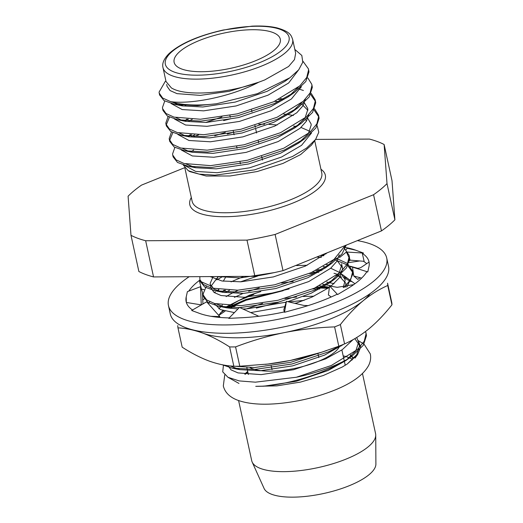 <?xml version="1.0" encoding="UTF-8"?>
<svg xmlns="http://www.w3.org/2000/svg" width="523" height="523" viewBox="0 0 523 523"><rect width="100%" height="100%" fill="white"/><g stroke="black" fill="none" stroke-linecap="round" stroke-linejoin="round"><path stroke-width="0.78" d="M325.907 253.975A93.578 30.883 -12.3 0 0 324.312 253.969M339.479 257.597L346.389 252.021L350.227 260.153L364.132 261.323L362.295 253.361L363.505 253.073L356.529 250.504A93.578 30.883 -12.3 0 0 355.797 250.223A93.578 30.883 -12.3 0 0 344.572 247.314M355.797 250.223L347.279 248.281L345.991 249.739M308.119 305.609L303.87 305.445L286.414 301.372L284.505 312.29L297.489 308.714A93.578 30.883 -12.3 0 0 298.888 308.328A93.578 30.883 -12.3 0 0 337.067 294.272L337.61 294.547L346.278 289.376A93.578 30.883 -12.3 0 0 347.22 288.827A93.578 30.883 -12.3 0 0 366.701 271.94L367.78 271.927L368.833 267.142A93.578 30.883 -12.3 0 0 368.957 266.632A93.578 30.883 -12.3 0 0 369.009 261.846A93.578 30.883 -12.3 0 0 362.295 253.361M366.701 263.644A93.578 30.883 -12.3 0 0 363.374 261.258M258.8 316.271L239.456 307.413L228.76 318.383L241.096 317.755A93.578 30.883 -12.3 0 0 242.411 317.696A93.578 30.883 -12.3 0 0 284.577 311.865M219.712 317.415L219.797 316.578L206.657 301.797L191.666 310.492L198.642 313.061A93.578 30.883 -12.3 0 0 199.374 313.342A93.578 30.883 -12.3 0 0 229.218 317.912M201.263 304.929L200.538 286.682L187.391 291.638L186.338 296.417A93.578 30.883 -12.3 0 0 186.214 296.933A93.578 30.883 -12.3 0 0 186.162 301.719A93.578 30.883 -12.3 0 0 192.542 309.982M186.214 296.933L186.319 302.444M199.976 280.008A93.578 30.883 -12.3 0 0 188.796 291.108M200.087 280.348L199.446 280.949L201.329 288.709A93.578 30.883 -12.3 0 0 201.244 288.774M189.169 276.713A111.687 36.858 -12.3 0 0 168.465 305.576A111.687 36.858 -12.3 0 0 334.648 302.863A111.687 36.858 -12.3 0 0 386.706 257.989A111.687 36.858 -12.3 0 0 357.399 240.619M168.465 305.576L170.282 313.924A111.687 36.858 -12.3 0 0 336.466 311.211A111.687 36.858 -12.3 0 0 388.53 266.344L386.706 257.989M226.054 276.49L223.275 281.197M218.379 289.494L217.581 290.84M201.335 289.062L204.081 289.631M212.345 286.63L211.037 286.055M210.579 285.852L199.446 280.949M216.43 279.713L218.013 277.04M214.522 289.428L213.979 288.729M200.538 286.682L202.473 292.449L202.924 303.961M201.25 304.889L186.345 302.444M219.797 316.578L210.932 316.31M286.414 301.372L283.826 309.825L284.309 311.924M353.731 284.617L337.217 287.33L329.595 285.989L328.392 294.959L331.216 296.986M329.595 285.989L337.61 294.547M367.78 271.927L352.509 267.135L353.757 275.981L361.635 278.118M353.757 275.981L357.758 279.367L360.17 277.72M354.921 267.894C357.471 268.665 359.824 268.306 361.994 266.815L369.055 262.062M350.227 260.153L348.429 261.605M346.389 252.021L363.505 253.073M322.639 284.224L331.438 285.878M256.355 308.112L278.216 302.412M319.775 288.964L312.564 288.977M235.448 305.792L230.081 308.38M225.047 311.172L218.771 315.421M351.018 281.603L344.605 278.158M341.833 277.151L336.381 275.673M313.918 273.464L309.198 273.509M226.949 307.897L245.98 299.404L289.114 288.938M316.997 287.003L329.098 287.598M333.981 273.326L336.341 273.843M253.753 294.462L238.854 300.529L226.309 307.707M222.798 310.525L218.679 315.317M319.54 285.793L329.431 287.232M296.999 302.935A73.057 24.11 -12.3 0 0 294.665 303.301M260.787 291.573A65.78 21.711 -12.3 0 0 238.854 300.529M226.126 296.587A73.057 24.11 167.7 0 1 238.233 290.18M198.139 331.033A94.48 31.184 -12.3 0 0 202.872 333.138A94.48 31.184 -12.3 0 0 284.152 332.648A94.48 31.184 -12.3 0 0 363.119 300.777A94.48 31.184 -12.3 0 0 370.323 293.495M357.438 268.292A94.48 31.184 -12.3 0 0 350.587 266.671M329.405 264.769A94.48 31.184 -12.3 0 0 326.332 264.756M215.339 291.984A94.48 31.184 -12.3 0 0 214.26 292.579M204.983 298.385A94.48 31.184 -12.3 0 0 202.767 300.006M318.867 272.11A75.462 24.908 -12.3 0 0 312.126 272.221M391.943 304.824L387.726 285.499A107.156 35.368 -12.3 0 0 387.563 283.204L391.773 302.529A107.156 35.368 -12.3 0 1 391.943 304.824C384.647 314.094 377.063 322.024 369.192 328.621C361.275 335.047 353.077 340.146 344.579 343.905A107.156 35.368 -12.3 0 1 338.806 346.233L334.596 326.901A107.156 35.368 -12.3 0 0 340.368 324.574L344.579 343.905M233.84 366.263L229.63 346.932A107.156 35.368 -12.3 0 0 235.572 346.899L239.782 366.224A107.156 35.368 -12.3 0 1 233.84 366.263C225.851 365.839 217.548 364.073 208.939 360.975C200.309 357.719 191.392 353.123 182.181 347.18L177.964 327.849A107.156 35.368 -12.3 0 1 177.794 325.554M229.63 346.932C220.438 341.009 211.514 336.407 202.872 333.138C194.275 330.026 185.972 328.267 177.964 327.849M338.806 346.233L321.351 352.319L290.226 360.484L267.894 364.047L239.782 366.224M334.596 326.901C317.487 327.483 300.679 329.398 284.152 332.648C267.671 336.06 251.471 340.813 235.572 346.899M387.726 285.499C379.234 289.258 371.029 294.351 363.119 300.777C355.248 307.374 347.658 315.31 340.368 324.574M350.247 266.22L357.614 268.292M322.031 352.103A94.48 31.184 167.7 0 1 319.939 352.783A94.48 31.184 167.7 0 1 290.226 360.484A94.48 31.184 167.7 0 1 268.632 363.969A94.48 31.184 167.7 0 1 265.2 364.361M184.593 167.733L141.537 185.103A143.38 47.325 -12.3 0 0 128.096 196.197L130.985 235.317L138.876 271.509A143.38 47.325 -12.3 0 0 153.546 276.929L254.891 276.314A143.38 47.325 -12.3 0 0 283.002 270.639L381.463 230.911A143.38 47.325 -12.3 0 0 394.904 219.817L392.015 180.696L384.124 144.505A143.38 47.325 -12.3 0 0 369.454 139.085L315.631 139.412M394.904 219.817L387.013 183.625L384.124 144.505M283.002 270.639L275.111 234.448L373.566 194.719L381.463 230.911M153.546 276.929L145.656 240.737L247 240.122L254.891 276.314M320.952 169.249A69.356 22.894 167.7 0 1 292.991 203.002A69.356 22.894 167.7 0 1 217.901 216.548A69.356 22.894 167.7 0 1 191.313 197.517M373.566 194.719A143.38 47.325 -12.3 0 0 387.013 183.625M130.985 235.317A143.38 47.325 -12.3 0 0 145.656 240.737M247 240.122A143.38 47.325 -12.3 0 0 275.111 234.448M339.8 345.847A48.299 15.938 167.7 0 1 299.784 367.29A48.299 15.938 167.7 0 1 250.105 367.649M375.736 435.11L375.893 464.097A57.353 18.926 167.7 0 1 323.744 493.483A57.353 18.926 167.7 0 1 264.095 488.475L252.171 462.051A63.388 20.92 -12.3 0 0 318.102 467.595A63.388 20.92 -12.3 0 0 375.736 435.11A63.388 20.92 -12.3 0 0 375.579 433.645L362.478 373.559M238.606 400.566L251.707 460.658A63.388 20.92 -12.3 0 0 252.171 462.051M358.307 340.695L360.661 347.115L357.64 354.542L347.298 363.962L342.251 367.035L323.234 375.534L300.444 382.097L276.922 385.863L255.747 386.327C280.498 386.759 322.377 374.991 346.939 359.458L352.208 355.954L363.322 345.278L366.479 335.635L366.041 333.445M238.965 383.431L227.982 377.299L239.24 380.914L255.407 382.176L296.332 377.253A75.462 24.908 -12.3 0 0 346.939 359.458M227.982 377.299L222.72 371.853L223.478 364.989M222.177 364.734L232.022 368.1L254.989 369.408L291.906 364.015L328.326 351.914L341.846 345.03M328.065 288.31L315.192 287.827M283.198 290.69L246.156 300.228L228.237 308.119M223.628 310.78L220.477 312.872M347.311 278.38L344.049 276.922M337.917 274.987L337.427 274.863M318.272 272.45L311.819 272.359M229.499 290.304L224.864 292.651M346.952 286.964L352.992 273.771L352.796 272.503L347.148 264.841L334.053 259.395M321.325 257.381L316.657 257.061M222.772 276.51L216.888 279.851M203.512 295.972L203.643 296.894L208.043 302.477L218.536 306.236L239.253 307.616M239.874 307.602L278.413 302.15L314.833 290.043L335.348 278.622L346.461 267.939L349.619 258.303L349.174 256.113M200.139 280.505L200.283 281.466L204.689 287.022L215.162 290.768L238.128 292.076L275.046 286.682L311.466 274.575L331.974 263.154L342.088 253.832L346.187 245.143M221.628 276.517L238.436 276.412M255.747 386.327L263.697 386.209L296.116 381.313L328.091 370.513L345.788 360.589L355.764 350.985L358.601 342.304L356.719 337.498M230.14 365.95L239.802 369.643L260.323 370.742L292.743 365.845L324.718 355.052L343.402 344.389M313.924 296.208L303.262 296.495M296.561 297.025L284.904 298.515M262.618 303.379L246.425 308.897M334.092 283.688L326.705 282.008M293.187 281.557L281.531 283.048M259.245 287.911L248.667 291.285M243.058 293.429L234.396 297.332M222.373 305.046L218.843 308.825M343.258 287.565L345.108 280.439L344.938 279.315L340.623 272.986L330.719 268.227M326.444 267.135L323.332 266.54M307.178 265.272L296.515 265.56M243.757 276.379L231.022 281.864M219.006 289.579L217.627 290.86M216.574 304.026L226.315 307.779L237.939 308.969M242.92 308.995L246.836 308.877L286.173 302.163M287.807 301.699L311.231 293.181L328.921 283.257L338.904 273.653L341.741 264.971L341.571 263.847L342.408 267.717L337.217 260.735M213.155 276.569L210.135 283.466L210.259 284.381L214.012 289.114L222.942 292.311L243.463 293.41L275.883 288.513L307.857 277.72L325.554 267.789L335.524 258.199M218.143 276.536L240.09 277.942L274.248 272.614M288.186 268.547L308.747 260.251M347.298 363.962L356.771 354.607L359.445 346.167L359.275 345.049L354.829 338.623M227.989 365.695L231.042 369.859L238.037 372.906L261.167 374.612L293.586 369.715L325.561 358.915L342.258 349.697L353.064 339.63M304.105 300.365L288.788 301.921M286.127 302.32L284.898 302.516M260.474 291.671L249.353 295.214L224.955 307.485M345.762 287.212L345.781 283.185L337.825 274.549M322.161 270.097L317.664 269.58M257.532 276.085L240.528 281.825M224.295 290.088L221.589 292.017M214.476 303.713L220.314 309.564L234.396 312.604M250.713 312.571L284.8 306.641M295.403 303.471L312.074 297.051L329.412 287.375M330.974 286.231L340.042 277.079L342.585 268.835L342.408 267.717M323.914 255.531L321.573 255.074M218.235 276.536L211.011 286.238M210.259 284.381L211.102 288.245L214.084 292.455L221.059 295.541L244.306 297.28L276.719 292.383L308.701 281.583L330.66 268.273L336.917 261.225L339.224 254.76M210.2 276.582L221.987 280.995L240.933 281.812L273.352 276.915L305.327 266.115L327.378 252.733M296.332 377.253L331.288 365.499L357.379 349.58L364.243 341.238L366.067 333.759L365.597 331.464M230.473 365.982L254.577 367.532L290.755 362.315L326.725 350.554M354.934 283.747L342.343 274.562M321.155 270.731L315.774 270.515M225.609 290.167L222.04 292.122M209.69 301.732L208.285 303.634M330.006 297.515L331.085 296.894M344.154 287.467L350.815 279.256L352.58 271.895L352.397 270.666L347.35 263.415L335.688 258.055M323.593 255.773L320.586 255.472M206.317 286.264L203.101 294.004L203.238 295.024L206.631 299.908L214.587 303.517L241.09 305.667L278.007 300.274L314.428 288.166L340.519 272.248L347.383 263.906L349.207 256.427L349.018 255.159L344.186 248.105M199.858 276.647L199.864 279.57L203.27 284.447L211.227 288.055L237.717 290.2L274.634 284.806L311.054 272.699L333.994 259.441L345.272 245.509M193.562 150.049L191.457 151.716M189.98 171.649L206.252 176.022L230.068 175.983L257.224 171.524L282.936 163.451L300.64 154.56L311.401 145.178M309.793 131.253L301 127.468M296.417 126.488L293.593 126.056M277.19 124.99L268.914 124.376M264.612 124.239L258.754 124.226M198.577 134.829L193.713 136.621M194.687 134.79A75.462 24.908 -12.3 0 0 191.608 136.523M317.213 125.853L318.775 132.227L315.611 139.445L306.57 148.081L292.507 156.482L254.498 169.864L214.901 175.172L199.152 174.12L188.273 170.714L183.24 165.007M216.444 103.77L197.478 105.653L174.519 104.345L182.298 105.888L202.813 106.986L235.232 102.09L267.214 91.29L284.904 81.366L289.958 77.718L257.486 93.65L216.444 103.77A75.462 24.908 167.7 0 1 170.701 101.665L162.646 98.036L159.214 93.127L159.077 92.113L165.32 81.3M289.958 77.718L298.731 69.788L302.778 62.191L301.817 55.451L294.822 49.423M166.046 81.549L171.485 88.027L172.42 88.492C186.75 96.52 227.969 93.545 258.82 82.176L264.736 79.934L288.624 66.473L294.495 59.589L295.665 53.281L292.632 39.362A66.343 21.894 167.7 0 1 261.703 66.016A66.343 21.894 167.7 0 1 162.993 67.63C161.914 63.453 163.941 58.766 169.073 53.575C180.206 43.559 198.25 35.708 223.21 30.02L252.047 26.15C261.892 25.712 270.208 26.287 276.994 27.882C290.461 31.74 291.134 35.361 292.632 39.362M166.674 84.491L167.085 86.354L170.067 90.564L177.042 93.65L200.289 95.382L229.172 91.316L258.82 82.176C230.395 97.173 190.385 104.423 170.701 101.665M174.519 104.345L164.045 100.599L159.633 95.042L159.495 94.081M308.531 69.69L308.969 71.88L305.811 81.516L294.704 92.192L274.189 103.619L237.769 115.727L200.852 121.12L177.892 119.806L167.393 116.054L162.999 110.477L162.869 109.549M311.904 85.157L312.342 87.348L309.185 96.984L298.071 107.66L277.563 119.087L241.142 131.195L204.225 136.588L181.259 135.274L170.779 131.528L166.379 125.965L166.236 124.919L169.452 117.185M296.776 88.439L297.273 88.564M298.823 88.975L303.405 90.499M310.688 94.493L315.526 101.547L315.715 102.815L312.558 112.452L301.444 123.127L280.936 134.555L244.516 146.662L207.598 152.049L184.632 150.742L174.152 146.996L169.746 141.426L169.602 140.386L172.825 132.652M188.744 121.081L192.229 119.342M274.542 101.403L278.909 101.436M300.15 103.907L300.64 104.031M314.062 109.961L318.906 117.047L319.089 118.276L315.931 127.919L304.817 138.595L284.303 150.023L247.882 162.123L210.972 167.517L188.005 166.209L177.513 162.457L173.113 156.874L172.982 155.952M302.941 61.23L308.374 68.761L308.563 70.004L306.733 77.476L299.869 85.818L273.777 101.743L237.357 113.851L200.44 119.244L173.963 117.1L166.007 113.498L162.594 108.627L162.45 107.575L164.752 101.024M307.838 77.934L311.741 84.203L311.937 85.471L310.106 92.944L303.242 101.285L277.151 117.211L240.73 129.318L203.813 134.705L177.323 132.561L169.367 128.952L165.961 124.075L165.824 123.042L168.125 116.492M181.958 105.378L183.808 104.352M300.307 87.668L300.921 87.871M311.211 93.395L315.121 99.71L315.304 100.932L313.48 108.411L306.615 116.753L280.524 132.679L244.104 144.779L207.186 150.173L180.69 148.029L172.734 144.42L169.334 139.543L169.197 138.51L171.498 131.959M185.325 120.839L188.332 119.205M278.504 99.553L282.374 99.69M314.584 108.862L318.487 115.138L318.677 116.4L316.853 123.879L309.989 132.221L283.897 148.14L247.477 160.247L210.56 165.641L184.083 163.503L176.127 159.894L172.714 155.03L172.57 153.978L174.865 147.427M188.698 136.307L191.706 134.673M254.963 60.969A54.333 17.932 -12.3 0 0 280.289 39.133A54.333 17.932 -12.3 0 0 223.386 33.191A54.333 17.932 -12.3 0 0 174.12 62.289A54.333 17.932 -12.3 0 0 254.963 60.969M184.9 168.099L192.131 201.257A66.343 21.894 -12.3 0 0 290.84 199.649A66.343 21.894 -12.3 0 0 321.763 172.995L314.715 140.661M233.539 132.201L227.328 134.032M178.801 105.031L172.799 102.312M298.247 87.236L288.278 96.833L270.587 106.757L238.606 117.557L206.186 122.454L185.672 121.356L177.892 119.806M182.174 120.499L175.931 117.597M301.621 102.704L291.651 112.295L273.954 122.225L241.979 133.025L209.56 137.915L189.038 136.817L181.259 135.274M185.547 135.967L179.297 133.064M304.445 102.972L307.668 108.359L307.838 109.477L305.001 118.159L295.018 127.762L277.327 137.693L245.346 148.486L212.933 153.383L192.412 152.285L184.632 150.742M188.921 151.435L182.671 148.532M205.781 122.467L221.968 116.956M307.812 118.44L311.035 123.827L311.211 124.945L308.374 133.627L298.391 143.23L280.701 153.161L248.719 163.954L216.306 168.851L195.785 167.752L186.044 164M214.77 135.797L225.341 132.424M298.254 70.35L288.637 83.013L268.057 95.16L236.076 105.953L203.656 110.85L182.194 109.555L171.132 103.547M301.379 86.661L291.429 98.952L271.43 110.628L239.449 121.421L207.03 126.318L185.567 125.023L174.505 119.015M181.304 105.313L182.802 104.234M305.321 99.265L303.02 105.731L296.757 112.785L274.797 126.089L242.822 136.889L210.403 141.785L188.934 140.484L177.879 134.483M184.678 120.78L187.018 119.126M280.393 98.625L283.721 98.984M302.15 104.482L307.87 110.333M308.694 114.733L306.386 121.199L300.13 128.253L278.171 141.556L246.189 152.356L213.776 157.253L192.307 155.952L181.252 149.951M188.051 136.248L190.392 134.594M223.628 120.597L230.617 118.806M283.76 114.086L287.088 114.445M288.258 114.602L293.383 115.511M305.524 119.95L306.687 120.708M311.499 133.058L301.542 145.348L281.544 157.024L249.563 167.824L217.15 172.721L195.68 171.42L184.619 165.418M185.711 105.633A54.333 17.932 167.7 0 1 184.331 104.41M247.837 372.069A57.353 18.926 -12.3 0 0 245.444 374.239M244.757 374.161A57.353 18.926 167.7 0 1 247.699 371.415M350.613 354.914A57.353 18.926 167.7 0 1 353.051 358.68M353.012 358.752A57.353 18.926 -12.3 0 0 350.273 355.15M259.558 62.662A63.322 20.9 -12.3 0 0 256.865 26.242A63.322 20.9 -12.3 0 0 165.196 63.231A63.322 20.9 -12.3 0 0 259.558 62.662M351.953 360.118L353.751 357.248M224.74 374.913L223.321 385.954C224.877 392.263 229.427 396.924 236.958 399.945C247.68 404.031 262.154 405.175 280.387 403.377C299.3 401.396 317.193 397.062 334.079 390.374C351.953 383.241 363.478 374.919 368.663 365.394C370.546 361.563 371.088 357.732 370.291 353.914L364.1 344.206L358.294 340.636M324.816 253.766L325.999 253.662M347.972 262.723L359.752 260.951M319.939 352.783L321.357 352.332M268.632 363.969L267.894 364.06M318.821 357.549L318.056 354.051M272.045 369.709L271.228 365.989M246.876 367.643L248.373 374.507M340.891 345.415L341.035 346.089M341.879 349.959L344.271 360.903M344.304 361.06L345.226 365.289M355.012 358.124L357.64 354.542M352.208 355.954L345.788 360.589M232.022 368.1L239.802 369.643M343.448 344.376L342.415 345.121M218.536 306.236L226.315 307.779M335.348 278.622L328.921 283.257M215.162 290.768L222.942 292.311M331.974 263.154L325.554 267.789M218.026 276.536L219.568 276.844M358.432 341.186L359.275 345.049M322.887 255.322L323.927 255.525M366.29 334.367L365.878 332.497M352.803 272.509L352.391 270.626M349.429 257.041L349.018 255.165M203.65 296.92L203.244 295.044M200.283 281.466L199.871 279.583M352.692 359.209L345.984 356.496L343.18 355.895M311.407 145.185L315.611 139.445M189.973 171.662L188.273 170.714M318.899 117.015L318.487 115.138M315.526 101.554L315.114 99.671M312.153 86.079L311.741 84.21M308.779 70.618L308.374 68.735M173.12 156.9L172.714 155.024M169.746 141.432L169.341 139.556M166.379 125.971L165.968 124.088M163.006 110.497L162.594 108.627M159.633 95.036L159.221 93.153M166.026 81.549L162.993 67.63M288.278 96.833L294.704 92.192M291.651 112.295L298.071 107.66M295.018 127.762L301.444 123.127M298.391 143.23L304.817 138.595M195.785 167.752L188.005 166.209M262.481 160.084L261.677 156.377M258.708 142.786L258.303 140.909M256.577 133.012L255.734 129.148M255.342 127.318L254.93 125.442M251.968 111.857L251.556 109.974M240.423 163.777L240.018 161.895M237.05 148.31L236.644 146.433M234.101 134.777L233.271 130.966M230.31 117.374L229.898 115.498"/></g></svg>
